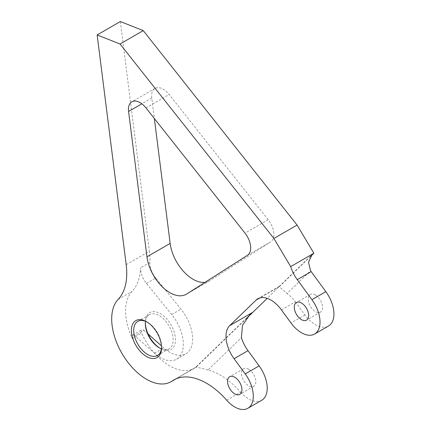 <?xml version="1.0" encoding="UTF-8"?>
<svg xmlns="http://www.w3.org/2000/svg" width="431" height="431" viewBox="0 0 431 431"><rect width="100%" height="100%" fill="white"/><g stroke="black" fill="none" stroke-linecap="round" stroke-linejoin="round"><path stroke-width="0.32" stroke-dasharray="2.15 1.62" d="M161.539 347.095A19.675 11.362 -120 0 0 161.55 346.449A19.675 11.362 -120 0 0 147.634 322.345L146.475 321.677L147.634 322.345A19.675 11.362 -120 0 0 147.068 322.032M159.799 348.103A21.318 12.305 -120 0 0 160.391 348.453A21.318 12.305 -120 0 0 175.465 339.752A21.318 12.305 -120 0 0 160.391 313.644A21.318 12.305 -120 0 0 145.317 322.345A21.318 12.305 -120 0 0 145.328 323.034M160.391 348.453L159.233 347.785L160.391 348.453M145.484 321.3A19.675 11.362 60 0 1 149.39 314.678A19.675 11.362 60 0 1 159.233 315.654A19.675 11.362 60 0 1 172.088 332.991A19.675 11.362 60 0 1 169.071 348.76A19.675 11.362 60 0 1 161.383 348.835M281.411 309.862L295.327 301.829A26.237 15.15 -120 0 0 287.046 293.463L310.552 270.716M310.622 256.375L279.272 286.712L287.046 293.463M226.684 400.2L240.6 392.167A65.593 37.869 -120 0 0 220.446 375.212A65.593 37.869 -120 0 0 207.979 369.987L241.408 337.629M248.66 369.227A10.166 5.872 -120 0 0 243.574 368.72A10.166 5.872 -120 0 0 242.017 376.866A10.166 5.872 -120 0 0 248.66 385.826A10.166 5.872 -120 0 0 253.74 386.332A10.166 5.872 -120 0 0 255.303 378.186A10.166 5.872 -120 0 0 248.66 369.227M240.6 392.167A26.237 15.15 -120 0 0 248.66 398.95A26.237 15.15 -120 0 0 261.779 400.248M315.384 294.987A10.166 5.872 -120 0 0 310.298 294.486A10.166 5.872 -120 0 0 308.741 302.632A10.166 5.872 -120 0 0 315.384 311.591A10.166 5.872 -120 0 0 320.465 312.092A10.166 5.872 -120 0 0 322.027 303.947A10.166 5.872 -120 0 0 315.384 294.987M295.327 301.829L304.916 314.937A26.237 15.15 -120 0 0 315.384 324.71A26.237 15.15 -120 0 0 328.503 326.014M134.149 335.302A3.281 1.891 -120 0 0 132.511 335.135A3.281 1.891 -120 0 0 132.274 338.475A49.193 28.403 60 0 1 132.058 291.388A65.593 37.869 60 0 0 140.614 267.77A16.4 9.466 -120 0 0 146.475 283.436L171.71 314.528A32.47 18.743 60 0 1 176.624 359.168A32.47 18.743 60 0 1 154.427 353.21L134.752 335.738A3.281 1.891 -120 0 0 134.149 335.302M246.764 318.18L197.533 365.827A49.193 28.403 60 0 1 195.405 367.573A49.193 28.403 60 0 1 194.262 368.295A49.193 28.403 60 0 1 141.551 333.115A3.281 1.891 60 0 1 141.788 329.78A3.281 1.891 60 0 1 143.426 329.947A3.281 1.891 60 0 1 144.029 330.383L134.752 335.738M205.027 282.337A32.794 18.937 -120 0 0 209.455 280.893A32.794 18.937 -120 0 0 209.865 280.646L270.679 241.888A16.4 9.466 -120 0 0 268.206 219.724L169.151 94.518A16.4 9.466 -120 0 0 155.025 88.403A16.4 9.466 -120 0 0 151.771 98.074L154.357 118.514M257.824 298.785L279.143 286.475L267.225 298.371M146.475 283.436L155.753 278.076L180.988 309.167A32.47 18.743 60 0 1 185.901 353.813A32.47 18.743 60 0 1 163.705 347.855L161.463 345.861M148.075 333.977L144.029 330.383M155.753 278.076A16.4 9.466 60 0 1 149.891 262.414A65.593 37.869 -120 0 0 149.374 251.268L126.186 264.656M120.335 21.55L149.374 251.268M175.336 379.161L195.48 367.465C196.396 367.067 200.56 367.902 207.979 369.987M304.916 314.937L291 322.97M132.274 338.475L141.551 333.115M209.865 280.646L186.671 294.034M268.206 219.724L245.013 233.112M145.964 107.906L169.151 94.518M151.771 98.074L141.837 103.806M247.491 255.276L270.679 241.888M118.142 299.421L132.058 291.388M279.272 286.712L259.839 297.934M149.891 262.414L140.614 267.77M171.71 314.528L180.988 309.167M154.427 353.21L163.705 347.855M197.533 365.827A13.119 10.603 45.9 0 0 195.836 367.099A13.119 10.603 45.9 0 0 195.48 367.465M145.317 323.686L145.317 322.345M243.574 368.72L229.664 376.753M310.298 294.486L296.388 302.519M132.511 335.135L141.788 329.78M137.796 321.37L149.39 314.678M209.455 280.893L186.262 294.281M155.025 88.403L131.838 101.791M175.864 378.919L194.262 368.295M157.477 355.456L169.071 348.76M176.624 359.168L185.901 353.813M320.465 312.092L306.554 320.131M253.74 386.332L239.83 394.365M173.736 379.997L195.426 367.476L249.619 315.05M279.143 286.48L312.13 254.554M161.55 346.449L161.55 347.785"/><path stroke-width="0.65" d="M146.475 356.491A21.318 12.305 60 0 1 131.401 330.378A21.318 12.305 60 0 1 146.475 321.677L146.475 321.677A21.318 12.305 60 0 1 161.55 347.785A21.318 12.305 60 0 1 146.475 356.491M147.068 322.032A19.675 11.362 -120 0 0 137.796 321.37A19.675 11.362 -120 0 0 134.779 337.139A19.675 11.362 -120 0 0 147.634 354.481A19.675 11.362 -120 0 0 157.477 355.456A19.675 11.362 -120 0 0 161.539 347.095M145.328 323.034A21.318 12.305 -120 0 0 159.799 348.103M161.383 348.835A19.675 11.362 60 0 1 159.233 347.785L159.233 347.785A19.675 11.362 60 0 1 145.317 323.686A19.675 11.362 60 0 1 145.484 321.3M270.943 300.084A26.237 15.15 60 0 1 281.411 309.862L291 322.97A26.237 15.15 -120 0 0 301.468 332.748A26.237 15.15 -120 0 0 314.587 334.047A26.237 15.15 -120 0 0 311.936 299.68L297.277 279.649A26.237 15.15 60 0 1 290.693 266.606L313.881 253.218L297.078 225.063L143.243 30.612L120.335 21.55L97.142 34.938L126.186 264.656A65.593 37.869 60 0 1 118.142 299.421A49.193 28.403 -120 0 0 124.009 356.776A49.193 28.403 -120 0 0 171.075 381.688A49.193 28.403 -120 0 0 172.217 380.961A65.593 37.869 60 0 1 173.736 379.997A65.593 37.869 60 0 1 206.535 383.245A65.593 37.869 60 0 1 226.684 400.2A26.237 15.15 -120 0 0 234.744 406.983A26.237 15.15 -120 0 0 247.863 408.281A26.237 15.15 -120 0 0 245.212 373.914L234.076 358.7A26.237 15.15 60 0 1 229.685 325.653L256.084 300.105A26.237 15.15 60 0 1 257.824 298.785A26.237 15.15 60 0 1 270.943 300.084M234.744 377.26A10.166 5.872 -120 0 0 229.664 376.753A10.166 5.872 -120 0 0 228.101 384.899A10.166 5.872 -120 0 0 234.744 393.859A10.166 5.872 -120 0 0 239.83 394.365A10.166 5.872 -120 0 0 241.387 386.219A10.166 5.872 -120 0 0 234.744 377.26M301.468 303.02A10.166 5.872 -120 0 0 296.388 302.519A10.166 5.872 -120 0 0 294.826 310.665A10.166 5.872 -120 0 0 301.468 319.624A10.166 5.872 -120 0 0 306.554 320.131A10.166 5.872 -120 0 0 308.111 311.979A10.166 5.872 -120 0 0 301.468 303.02M141.837 103.806L128.583 111.462A16.4 9.466 60 0 1 131.838 101.791A16.4 9.466 60 0 1 145.964 107.906L245.013 233.112A16.4 9.466 60 0 1 247.491 255.276L186.671 294.034A32.794 18.937 60 0 1 186.262 294.281A32.794 18.937 60 0 1 169.868 292.66A32.794 18.937 60 0 1 146.955 256.817L170.148 243.429A32.794 18.937 -120 0 0 193.056 279.266A32.794 18.937 -120 0 0 205.027 282.337M128.583 111.462L146.955 256.817M97.142 34.938L120.055 44L273.884 238.451L290.693 266.606M154.357 118.514L170.148 243.429M314.587 334.047L328.503 326.014A26.237 15.15 -120 0 0 325.852 291.647L311.193 271.616A26.237 15.15 -120 0 1 310.552 270.716L308.521 262.123L312.13 254.554L313.881 253.218L310.622 256.375M267.225 298.371L246.764 318.18M161.463 345.861L148.075 333.977M120.055 44L143.243 30.612M273.884 238.451L297.078 225.063M247.863 408.281L261.779 400.248A26.237 15.15 -120 0 0 259.128 365.881L247.992 350.667L234.076 358.7M229.685 325.653L252.873 312.265L249.619 315.05L242.486 325.297L241.408 337.629A26.237 15.15 -120 0 0 247.992 350.667M175.336 379.161L172.217 380.961M259.839 297.934L256.084 300.105M311.193 271.616L297.277 279.649M325.852 291.647L311.936 299.68M259.128 365.881L245.212 373.914M171.075 381.688L175.864 378.919"/></g></svg>
